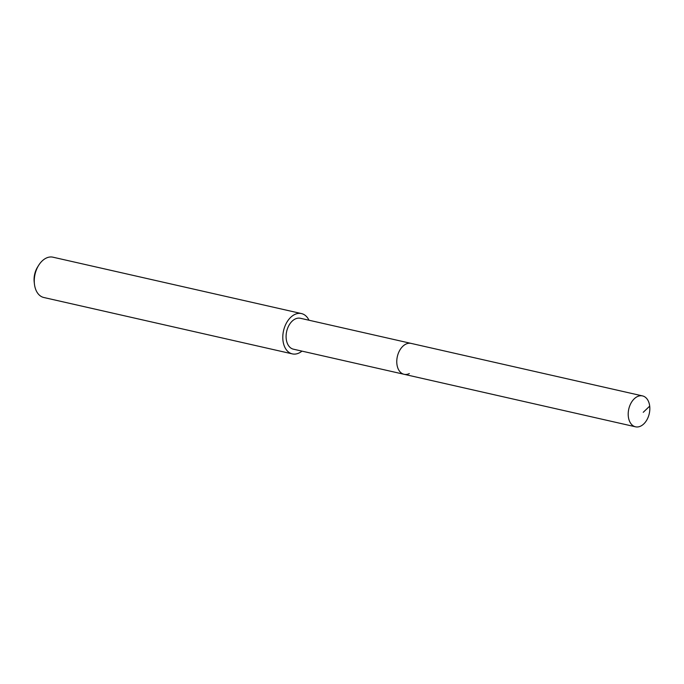 <?xml version="1.0" encoding="UTF-8"?>
<svg xmlns="http://www.w3.org/2000/svg" width="684" height="684" viewBox="0 0 684 684"><rect width="100%" height="100%" fill="white"/><g stroke="black" fill="none" stroke-linecap="round" stroke-linejoin="round"><path stroke-width="1.03" d="M640.746 426.081A15.843 10.499 -77.2 0 1 635.513 426.807A15.843 10.499 -77.2 0 1 628.237 412.854A15.843 10.499 -77.2 0 1 637.291 396.634A15.843 10.499 -77.2 0 1 642.524 395.908A15.843 10.499 -77.2 0 1 649.8 409.861A15.843 10.499 -77.2 0 1 640.746 426.081M405.86 344.129A15.843 10.499 102.8 0 0 396.805 360.348A15.843 10.499 102.8 0 0 404.082 374.302A15.843 10.499 -77.2 0 1 396.805 360.348A15.843 10.499 -77.2 0 1 405.86 344.129A15.843 10.499 -77.2 0 1 411.093 343.402A15.843 10.499 102.8 0 0 405.86 344.129M642.524 395.908L300.413 318.282A15.843 10.499 102.8 0 0 295.18 319.009A15.843 10.499 102.8 0 0 286.126 335.228A15.843 10.499 102.8 0 0 293.402 349.182L635.513 426.807M409.323 373.575A15.843 10.499 -77.2 0 1 404.082 374.302M301.977 351.131A20.665 13.689 -77.2 0 1 299.164 352.935A20.665 13.689 -77.2 0 1 292.333 353.884A20.665 13.689 -77.2 0 1 282.843 335.69A20.665 13.689 -77.2 0 1 294.65 314.529A20.665 13.689 -77.2 0 1 301.482 313.58A20.665 13.689 -77.2 0 1 308.988 320.232M301.482 313.58L52.95 257.193A20.665 13.689 102.8 0 0 46.119 258.142A20.665 13.689 102.8 0 0 38.689 265.272A20.665 13.689 102.8 0 0 34.431 284.057A20.665 13.689 102.8 0 0 43.802 297.497L292.333 353.884M38.689 265.272L37.611 266.999A16.536 10.953 102.8 0 0 34.2 282.03L34.431 284.057M643.234 412.315L649.697 406.134"/></g></svg>
